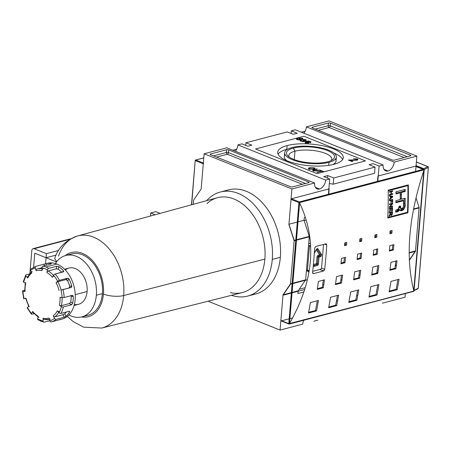 <?xml version="1.0" encoding="UTF-8"?>
<svg xmlns="http://www.w3.org/2000/svg" width="451" height="451" viewBox="0 0 451 451"><rect width="100%" height="100%" fill="white"/><g stroke="black" fill="none" stroke-linecap="round" stroke-linejoin="round"><path stroke-width="0.68" d="M294.261 159.603L294.971 151.186A21.563 7.109 -175.2 0 0 289.13 156.987A21.563 7.109 -175.2 0 1 288.815 155.527A21.563 7.109 -175.2 0 1 294.971 151.186A21.563 7.109 -175.2 0 1 318.716 151.395A21.563 7.109 -175.2 0 1 331.789 159.135A21.563 7.109 -175.2 0 1 331.231 160.522A21.563 7.109 4.8 0 0 320.672 151.857A21.563 7.109 4.8 0 0 294.971 151.186L293.364 148.069A24.106 7.949 -175.2 0 1 323.683 149.258A24.106 7.949 -175.2 0 1 332.776 159.598A24.106 7.949 -175.2 0 1 327.64 161.813A24.106 7.949 -175.2 0 1 287.761 155.82A24.106 7.949 -175.2 0 1 293.364 148.069A24.106 7.949 -175.2 0 1 327.341 150.51A24.106 7.949 -175.2 0 1 327.64 161.813A24.106 7.949 -175.2 0 1 293.657 159.366A24.106 7.949 -175.2 0 1 293.364 148.069M328.965 162.343A25.961 8.563 -175.2 0 1 292.361 159.71A25.961 8.563 -175.2 0 1 292.039 147.539A25.961 8.563 -175.2 0 1 328.644 150.172A25.961 8.563 -175.2 0 1 328.965 162.343A25.961 8.563 4.8 0 0 336.373 157.111A25.961 8.563 4.8 0 0 320.633 147.793A25.961 8.563 4.8 0 0 292.039 147.539A25.961 8.563 4.8 0 0 284.632 152.771A25.961 8.563 4.8 0 0 300.372 162.089A25.961 8.563 4.8 0 0 328.965 162.343L328.711 165.348M336.373 157.111L336.057 160.911A25.961 8.563 -175.2 0 1 332.883 164.564A25.961 8.563 4.8 0 0 335.567 158.961M285.122 154.721A25.961 8.563 4.8 0 0 286.83 160.697A25.961 8.563 -175.2 0 1 284.31 156.565L284.632 152.771M278.081 154.129A32.889 10.847 -175.2 0 1 286.802 149.366A32.889 10.847 -175.2 0 1 287.806 149.118A32.889 10.847 4.8 0 0 286.802 149.366A32.889 10.847 4.8 0 0 278.081 154.129M333.853 152.985A32.889 10.847 -175.2 0 1 342.602 159.547A32.889 10.847 4.8 0 0 333.853 152.985M287.118 145.566A32.889 10.847 4.8 0 1 333.481 148.898A32.889 10.847 4.8 0 1 333.887 164.316A32.889 10.847 -175.2 0 1 297.671 163.995A32.889 10.847 -175.2 0 1 277.731 152.19A32.889 10.847 -175.2 0 1 287.118 145.566A32.889 10.847 -175.2 0 1 323.333 145.887A32.889 10.847 -175.2 0 1 343.273 157.692A32.889 10.847 -175.2 0 1 333.887 164.316A32.889 10.847 -175.2 0 1 287.524 160.984A32.889 10.847 -175.2 0 1 287.118 145.566L286.802 149.366M313.947 170.653L313.919 171.03L313.947 170.653L320.024 170.128L317.121 170.89L313.349 170.844L312.639 170.281L316.867 168.866L317.391 169.074L314.527 169.83C313.507 170.01 313.315 170.286 313.947 170.653C313.315 170.286 313.507 170.01 314.527 169.83L317.391 169.074L316.867 168.866L313.969 169.627C312.537 169.909 312.334 170.315 313.349 170.844L317.121 170.89L320.024 170.128L319.494 169.92L316.63 170.67L313.947 170.653L313.513 170.298L313.445 171.115M352.564 160.297L350.168 160.206L352.885 161.295L351.983 161.537L348.302 160.06L356.251 159.863L356.403 159.164L353.454 158.763L357.231 158.955L357.931 159.553L356.995 160.156L352.564 160.297L356.995 160.156C358.133 159.846 358.212 159.445 357.231 158.955L353.454 158.763L356.403 159.164L356.251 159.863L348.302 160.06L351.983 161.537L352.885 161.295L350.168 160.206L352.564 160.297M356.724 160.319L356.792 159.507L356.403 159.164M309.048 140.977L302.418 141.665L309.048 140.977M301.843 139.139L302.491 139.291C303.258 138.976 303.19 138.62 302.288 138.226L302.221 139.038L302.621 139.229L302.209 139.038L302.288 138.226L297.615 138.085L297.581 138.474L297.615 138.085C296.104 138.463 295.952 138.97 297.164 139.601L299.656 140.081L301.516 139.59L299.808 138.902L299.78 139.274L299.808 138.902L299.227 139.055L300.411 139.528L300.383 139.889L300.411 139.528L299.43 140.058L297.699 139.432L297.671 139.771L297.699 139.432C296.803 138.942 296.961 138.564 298.167 138.288L301.696 138.372L301.843 139.139L301.696 138.372L299.334 138.085L297.079 138.897L297.699 139.432L299.458 139.782L300.411 139.528L299.227 139.055L299.808 138.902L301.516 139.59L299.656 140.081L297.164 139.601L296.313 138.863L297.615 138.085L302.288 138.226L303.038 138.84L302.491 139.291L301.843 139.139L302.232 138.818L302.159 139.63M301.471 140.34L301.336 140.887L301.471 140.34L300.885 140.148L300.738 141.033L303.67 141.163L304.16 140.532L303.67 141.163L300.738 141.033L300.253 140.599L300.885 140.148L301.471 140.34L301.336 140.887L303.151 140.949L303.32 140.396L302.909 140.278L305.169 140.289L305.265 139.849L303.337 139.545L305.829 139.686L306.297 140.109L304.16 140.532L304.329 140.774M305.169 140.289L305.265 139.849L305.169 140.289L302.909 140.278L303.32 140.396L303.151 140.949L303.32 140.396M307.779 141.98L305.744 142.014L305.417 142.905L305.744 142.014C304.848 142.251 304.769 142.561 305.507 142.944L308.354 143.074L308.912 142.431L308.873 142.866L308.912 142.431L310.508 142.42L310.604 141.603L310.53 142.415L310.604 141.603L308.157 141.467L308.292 142.234L308.157 141.467L307.762 142.195L308.157 141.467L310.604 141.603L311.1 142.026L310.508 142.42L308.912 142.431L308.354 143.074L305.507 142.944L304.989 142.493L305.744 142.014L307.667 141.772M313.614 169.238L309.098 169.142L308.388 168.488L309.679 167.699L314.274 167.783L314.978 168.437L313.614 169.238C315.108 168.883 315.328 168.398 314.274 167.783L309.679 167.699C308.247 168.06 308.05 168.539 309.098 169.142L313.614 169.238M321.873 171.256L317.414 172.429L316.89 172.22L321.349 171.047L320.03 170.517L320.616 170.365L323.767 171.634L323.187 171.786L321.873 171.256L323.767 171.634L320.616 170.365L320.03 170.517L321.349 171.047L316.89 172.22L317.414 172.429L321.873 171.256M373.14 163.662L379.088 166.047L377.808 181.296L379.088 166.047L373.14 163.662L369.11 164.722L375.057 167.107L333.74 177.97L333.216 184.183L333.74 177.97L327.787 175.586L333.74 177.97L375.057 167.107L374.533 173.314L333.216 184.183L329.326 183.54L333.216 184.183L374.533 173.314L375.057 167.107L369.11 164.722L373.14 163.662M323.756 176.645L327.787 175.586L327.573 178.173L327.787 175.586L323.756 176.645L329.704 179.03L325.673 180.09L237.886 144.895L241.916 143.835L237.886 144.895A7.932 5.102 111.8 0 1 235.343 151.237A7.932 5.102 111.8 0 0 237.886 144.895L325.673 180.09A7.932 5.102 -68.2 0 1 319.505 189.008A7.932 5.102 -68.2 0 1 317.183 188.913A7.932 5.102 -68.2 0 1 314.589 183.005L291.915 188.969L288.95 224.248L291.915 188.969L204.123 153.774L201.163 189.054L193.665 200.075L201.163 189.054L193.665 200.075L193.304 204.309L193.665 200.075L193.304 204.309L193.665 200.075L201.163 189.054L204.123 153.774L291.915 188.969L314.589 183.005L226.797 147.81L204.123 153.774L226.797 147.81L314.589 183.005A7.932 5.102 -68.2 0 0 319.505 189.008A7.932 5.102 111.8 0 0 325.673 180.09L329.704 179.03L328.424 194.28L329.704 179.03L323.756 176.645M247.864 146.22L241.916 143.835L247.864 146.22L251.895 145.16L245.947 142.775L245.727 145.363L245.947 142.775L287.264 131.912L245.947 142.775L251.895 145.16L247.864 146.22M293.218 134.297L287.264 131.912L293.218 134.297L297.248 133.237L293.218 134.297M297.248 133.237L291.295 130.852L291.081 133.44L291.295 130.852L295.332 129.792L291.295 130.852L297.248 133.237M295.332 129.792L383.119 164.987L379.088 166.047L383.119 164.987L295.332 129.792M388.035 170.991A7.932 5.102 -68.2 0 1 385.712 170.89A7.932 5.102 -68.2 0 1 383.119 164.987A7.932 5.102 -68.2 0 0 388.035 170.991A7.932 5.102 111.8 0 0 394.208 162.072A7.932 5.102 -68.2 0 1 388.035 170.991L383.959 169.356M305.231 287.67L299.216 289.254L305.231 287.67M390.814 217.247L390.865 216.621L390.814 217.247M317.854 320.148L313.823 321.208L317.854 320.148M416.882 156.108L416.031 166.222L416.882 156.108L394.208 162.072L306.415 126.878L329.089 120.913L306.415 126.878A7.932 5.102 111.8 0 1 303.873 133.214A7.932 5.102 111.8 0 0 306.415 126.878L394.208 162.072L416.882 156.108L329.089 120.913L416.882 156.108M416.025 166.284L416.002 166.566A0.575 0.372 111.8 0 0 415.647 166.131L377.955 176.042L377.504 181.375L377.955 176.042L415.647 166.131A0.575 0.372 -68.2 0 1 416.002 166.566L423.061 169.396L416.002 166.566L415.602 171.357L416.025 166.284M408.375 192.848L407.924 192.966L408.375 192.848M401.446 194.669L400.409 194.939L401.446 194.669M395.95 193.462L399.028 192.65L395.95 193.462M400.567 200.819L400.77 201.45L400.567 200.819M403.081 208.587L403.465 209.76L403.081 208.587M419.137 207.505L413.623 208.954L419.137 207.505L416.025 197.899L419.137 207.505L415.489 250.925L409.198 252.583L415.489 250.925L419.137 207.505M408.02 210.431L407.563 210.549L408.02 210.431M403.825 213.825L403.876 213.199L403.825 213.825M396.277 260.926L395.803 261.619L396.277 260.926M396.435 264.985L395.307 265.284L396.435 264.985M409.378 259.911L415.489 250.925L409.378 259.911M376.777 272.81L377.904 272.511L376.777 272.81M405.342 293.545L405.032 297.226L382.358 303.19L405.032 297.226L405.342 293.545M302.739 324.122L280.065 330.087L208.063 301.223L280.065 330.087L283.025 294.807L290.523 283.786L294.17 240.366L288.95 224.248L294.17 240.366L295.794 239.938L294.17 240.366L290.523 283.786L292.152 283.358L290.523 283.786L283.025 294.807L280.065 330.087L302.739 324.122A7.932 5.102 111.8 0 1 303.771 320.255A7.932 5.102 111.8 0 0 302.739 324.122M210.521 153.994L226.644 149.755L210.521 153.994A1.443 0.474 4.8 0 0 210.11 154.287A1.443 0.474 4.8 0 0 210.538 154.67L290.534 186.742L210.538 154.67A1.443 0.474 4.8 0 1 210.521 153.994L210.47 154.642L210.521 153.994M290.534 186.742A1.443 0.474 4.8 0 0 292.569 186.889L308.693 182.649L292.569 186.889A1.443 0.474 4.8 0 1 290.534 186.742M308.693 182.649A1.443 0.474 4.8 0 0 309.104 182.356A1.443 0.474 4.8 0 0 308.676 181.973L228.68 149.901L308.676 181.973L308.619 182.666L308.676 181.973A1.443 0.474 4.8 0 1 308.693 182.649M228.68 149.901A1.443 0.474 4.8 0 0 226.644 149.755L226.419 152.472L213.515 155.866L226.419 152.472A1.443 0.474 -175.2 0 1 228.454 152.618L228.68 149.901A1.443 0.474 4.8 0 0 226.644 149.755L226.419 152.472A1.443 0.998 -104.7 0 0 227.332 154.236L302.356 184.312L227.332 154.236A1.443 0.925 111.8 0 0 228.454 152.618A1.443 0.474 4.8 0 0 226.419 152.472A1.443 0.998 75.3 0 0 227.332 154.236L216.536 157.078L227.332 154.236A1.443 0.925 -68.2 0 0 228.454 152.618L228.68 149.901M410.483 155.883L394.354 160.122L410.483 155.883A1.443 0.474 4.8 0 0 410.895 155.595A1.443 0.474 4.8 0 0 410.466 155.206L330.47 123.14L410.466 155.206L410.404 155.905L410.466 155.206A1.443 0.474 4.8 0 1 410.483 155.883M330.47 123.14A1.443 0.474 4.8 0 0 328.435 122.993L312.312 127.233L328.435 122.993L328.204 125.705L315.3 129.099L328.204 125.705A1.443 0.474 -175.2 0 1 330.239 125.852L330.47 123.14A1.443 0.474 4.8 0 0 328.435 122.993L328.204 125.705A1.443 0.474 4.8 0 1 330.239 125.852A1.443 0.925 -68.2 0 1 329.117 127.475L318.327 130.311L329.117 127.475A1.443 0.998 75.3 0 1 328.204 125.705A1.443 0.998 75.3 0 0 329.117 127.475A1.443 0.925 111.8 0 0 330.239 125.852L330.47 123.14M312.312 127.233A1.443 0.474 4.8 0 0 311.9 127.526A1.443 0.474 4.8 0 0 312.329 127.909L392.325 159.981L312.329 127.909A1.443 0.474 4.8 0 1 312.312 127.233L312.255 127.875L312.312 127.233M392.325 159.981A1.443 0.474 4.8 0 0 394.354 160.122A1.443 0.474 4.8 0 1 392.325 159.981M305.338 217.286L304.295 217.557L304.07 220.274L304.295 217.557L305.338 217.286M304.07 220.274L298.015 221.864L304.07 220.274L309.285 236.392L296.51 239.752L309.285 236.392L304.07 220.274M297.299 222.05L288.95 224.248L297.299 222.05M305.643 279.812L309.285 236.392L305.643 279.812L292.868 283.172L305.643 279.812M305.304 280.308L298.145 290.833L292.09 292.423L298.145 290.833L305.304 280.308M291.374 292.609L283.025 294.807L291.374 292.609M297.914 293.545L298.145 290.833L297.914 293.545L303.861 291.983L297.914 293.545M320.509 288.539L320.571 287.839L320.509 288.539M320.469 269.315L312.735 271.344L320.469 269.315A1.443 0.925 111.8 0 0 321.591 267.691L323.542 244.436L321.591 267.691A1.443 0.925 111.8 0 1 320.469 269.315M310.04 264.416L310.564 258.181L310.04 264.416M296.566 139.28L297.068 139.043L296.566 139.28M301.336 140.887L301.307 141.202L301.336 140.887L303.151 140.949L303.123 141.264L303.151 140.949M303.517 140.498L303.546 140.143L303.517 140.498M303.585 140.56L303.613 140.176L303.585 140.56M303.585 141.005L303.889 141.095L303.585 141.005M304.16 140.532L305.727 140.486L305.829 139.686L303.337 139.545L305.265 139.849M305.761 140.481L305.829 139.686L305.761 140.481M308.546 142.95L308.614 142.133L309.967 142.212L310.029 141.761L308.681 141.676L308.614 142.488M309.967 142.212L310.029 141.761L309.944 142.505L309.967 142.212L308.614 142.133L308.681 141.676L308.614 142.133M308.016 142.279L306.28 142.223L306.094 142.798L307.841 142.86L308.016 142.279L307.841 142.86L308.016 142.279L306.28 142.223L306.066 143.114L306.28 142.223M307.813 143.176L307.841 142.86L307.813 143.176M350.117 160.787L350.168 160.206L350.117 160.787M348.956 160.319L348.989 159.925L348.956 160.319M349.801 160.657L350.134 160.646L349.801 160.657M352.22 160.274L352.248 159.902L352.22 160.274M356.217 160.302L356.251 159.863L356.217 160.302M356.78 159.637L357.164 159.772L357.231 158.955L357.164 159.772L357.553 159.958L356.78 159.637M308.642 168.9L309.155 168.657L308.642 168.9M309.645 168.093L309.679 167.699L309.645 168.093M314.184 168.589L314.274 167.783L314.2 168.595L314.657 168.832L314.184 168.589M313.693 167.935L310.198 167.913L309.166 168.522L309.679 168.984L313.095 169.029L314.195 168.398L313.693 167.935C314.454 168.403 314.257 168.764 313.095 169.029L313.067 169.362L313.095 169.029L309.679 168.984L309.651 169.317L309.679 168.984C308.907 168.527 309.082 168.172 310.198 167.913L313.693 167.935M316.602 171.019L316.63 170.67L316.602 171.019M319.466 170.275L319.494 169.92L319.466 170.275M313.05 170.709L313.496 170.557L313.05 170.709M316.833 169.221L316.867 168.866L316.833 169.221M321.315 171.403L321.349 171.047L321.315 171.403M320.582 170.743L320.616 170.365L320.582 170.743M191.562 204.782L195.244 160.156L203.773 157.935L195.244 160.156L195.869 160.015L203.345 163.014L195.869 160.015M203.283 163.814L201.163 189.054L203.283 163.814A0.575 0.372 -68.2 0 1 203.728 163.166A0.575 0.372 111.8 0 0 203.283 163.814L195.384 160.646L203.283 163.814M195.244 160.156L191.681 204.754L195.244 160.156M413.499 290.805L414.091 290.337L413.499 290.805M416.081 165.607L423.76 168.685L424.233 169.576L423.76 168.685L427.79 166.622A0.722 0.603 62.9 0 1 428.36 167.462L424.233 169.576L414.091 290.337L418.218 288.228A0.722 0.603 62.9 0 1 417.919 288.708L418.308 288.121L428.36 167.462A0.722 0.603 -117.1 0 0 427.79 166.622L423.76 168.685L416.081 165.607M59.667 319.725L61.979 319.116A28.847 19.945 -104.7 0 0 75.114 292.84A28.847 19.945 -104.7 0 0 56.922 264.077A28.847 19.945 -104.7 0 0 47.304 263.316L45.979 263.688A28.847 19.945 75.3 0 1 50.997 263.547A28.847 19.945 -104.7 0 0 45.979 263.688L46.397 265.211L45.979 263.688L45.309 263.846M33.977 313.693L31.914 314.234A1.443 0.598 -40.4 0 1 31.491 313.496A1.443 0.598 139.6 0 0 31.401 314.161A1.443 0.598 139.6 0 0 31.914 314.234L33.977 313.693M24.579 290.32L22.962 290.748L24.579 290.32M29.518 273.949L26.119 274.845L29.518 273.949M44.001 264.19L44.423 265.729L44.001 264.19L35.939 266.31L44.999 263.925M50.997 263.547L51.42 263.711L51.217 263.931L50.997 263.547L51.019 263.993L50.997 263.547L51.019 263.993L42.958 266.113A28.847 19.945 75.3 0 1 45.839 266.992L56.922 264.077A28.847 19.945 -104.7 0 0 46.306 263.621M52.446 277.309A24.523 16.952 -104.7 0 0 46.893 272.528A1.443 0.851 -59.2 0 1 48.156 270.978L56.217 268.858L56.73 266.282L58.731 266.648L58.218 269.224A25.961 17.95 -104.7 0 1 61.849 272.28A25.961 17.95 -104.7 0 0 58.218 269.224L56.217 268.858L56.73 266.282L48.669 268.401L56.73 266.282L58.731 266.648A28.847 19.945 75.3 0 1 63.405 270.673A28.847 19.945 -104.7 0 0 58.731 266.648L58.218 269.224L56.217 268.858L48.156 270.978A25.961 17.95 75.3 0 1 53.522 275.454A25.961 17.95 75.3 0 0 48.156 270.978A1.443 0.851 -59.2 0 0 46.893 272.528L47.406 269.952A1.443 0.851 -59.2 0 1 48.669 268.401A28.847 19.945 75.3 0 0 45.839 266.992A28.847 19.945 75.3 0 1 48.669 268.401A1.443 0.851 -59.2 0 0 47.406 269.952L46.893 272.528A24.523 16.952 75.3 0 1 52.446 277.309L53.607 275.302A1.443 0.598 -40.4 0 1 55.197 274.033A28.847 19.945 75.3 0 1 59.447 280.325L67.509 278.205L59.447 280.325A1.443 0.338 -28 0 0 57.643 281.277L56.054 282.659L57.643 281.277A1.443 0.338 -28 0 1 59.447 280.325A28.847 19.945 75.3 0 0 55.197 274.033A1.443 0.598 139.6 0 0 53.607 275.302A27.404 18.948 75.3 0 1 57.643 281.277A27.404 18.948 -104.7 0 0 53.607 275.302L52.446 277.309A1.443 0.598 -40.4 0 1 54.035 276.04M63.258 271.914L63.726 271.333L63.405 270.673L62.582 272.088L63.405 270.673L63.258 271.914L55.197 274.033L63.659 271.632M67.509 278.205L69.155 279.192A28.847 19.945 75.3 0 1 71.692 285.849A28.847 19.945 -104.7 0 0 69.155 279.192L67.565 280.578L65.919 279.586L57.858 281.706A25.961 17.95 75.3 0 1 61.048 290.078L62.993 289.627A28.847 19.945 75.3 0 1 64.155 297.519L72.216 295.399L64.155 297.519A1.443 0.31 -2.7 0 1 62.114 297.615L60.056 297.277L62.114 297.615A1.443 0.31 -2.7 0 0 64.155 297.519A28.847 19.945 75.3 0 0 62.993 289.627L61.015 290.117A27.404 18.948 75.3 0 1 62.114 297.615A27.404 18.948 -104.7 0 0 61.015 290.117L69.11 287.958L61.048 290.078A25.961 17.95 75.3 0 0 57.858 281.706A1.443 0.338 -28 0 0 56.054 282.659A24.523 16.952 75.3 0 1 59.07 290.568A24.523 16.952 -104.7 0 0 56.054 282.659A1.443 0.338 -28 0 1 57.858 281.706L65.919 279.586L67.509 278.205L68.281 278.306L69.155 279.192L67.565 280.578L66.951 279.845L65.919 279.586L67.509 278.205M71.692 285.849L71.055 287.507L62.993 289.627L71.055 287.507L69.11 287.958L69.742 286.3A25.961 17.95 -104.7 0 0 67.565 280.578A25.961 17.95 -104.7 0 1 69.742 286.3L71.692 285.849L71.709 286.774L71.269 287.411L69.11 287.958L69.663 287.484L69.742 286.3L71.692 285.849M72.216 295.399L72.859 295.54L73.265 296.538A28.847 19.945 75.3 0 1 72.696 303.275A28.847 19.945 -104.7 0 0 73.265 296.538L72.515 295.382M70.965 295.382L71.202 296.194L73.265 296.538L71.202 296.194A25.961 17.95 -104.7 0 1 70.711 301.995L72.696 303.275L71.653 304.735L69.443 303.54L70.711 301.995L72.696 303.275L71.421 304.825L63.36 306.945A28.847 19.945 75.3 0 1 60.992 313.417L69.054 311.297L60.992 313.417A1.443 0.834 28 0 1 59.115 312.718L57.373 310.79L59.115 312.718A1.443 0.834 28 0 0 60.992 313.417A28.847 19.945 75.3 0 0 63.36 306.945A1.443 0.631 -167.1 0 1 61.364 306.567A1.443 0.631 12.9 0 0 63.36 306.945L71.421 304.825L69.443 303.54L61.381 305.66A1.443 0.631 -167.1 0 1 59.385 305.288L61.364 306.567A27.404 18.948 75.3 0 1 59.115 312.718A27.404 18.948 -104.7 0 0 61.364 306.567L59.385 305.288A1.443 0.631 12.9 0 0 61.381 305.66L69.443 303.54L70.711 301.995A25.961 17.95 -104.7 0 0 71.202 296.194L71.117 295.687M69.054 311.297L69.572 311.37L69.488 312.047A28.847 19.945 75.3 0 1 66.038 316.303A28.847 19.945 -104.7 0 0 69.488 312.047L68.856 311.353L69.488 312.047L69.054 311.297L69.561 311.359M66.038 316.303L64.228 317.245L56.166 319.364A28.847 19.945 75.3 0 1 51.177 321.952L59.239 319.832L51.177 321.952A1.443 1.043 74.1 0 1 49.785 320.83L49.024 318.045L49.785 320.83A1.443 1.043 74.1 0 0 51.177 321.952A28.847 19.945 75.3 0 0 56.166 319.364A1.443 0.998 -128.4 0 1 54.526 318.367A1.443 0.998 51.6 0 0 56.166 319.364L64.228 317.245L62.965 314.725L54.904 316.844A1.443 0.998 -128.4 0 1 53.269 315.847L54.526 318.367A27.404 18.948 75.3 0 1 49.785 320.83A27.404 18.948 -104.7 0 0 54.526 318.367L53.269 315.847A1.443 0.998 51.6 0 0 54.904 316.844L62.965 314.725L64.775 313.778A25.961 17.95 -104.7 0 0 66.438 311.985A25.961 17.95 -104.7 0 1 64.775 313.778L66.038 316.303L65.322 316.794L64.228 317.245L62.965 314.725L64.775 313.778L66.038 316.303M49.745 320.678L44.153 322.149A1.443 0.987 -78.1 0 1 43.116 321.016A1.443 0.987 101.9 0 0 43.826 322.161A1.443 0.987 101.9 0 0 44.153 322.149L49.745 320.678M24.123 298.635L26.028 298.229A24.523 16.952 -104.7 0 0 29.044 306.133L27.455 307.514L29.044 306.133A24.523 16.952 75.3 0 1 26.028 298.229L23.694 298.759L22.55 290.985A1.443 0.31 177.3 0 1 22.962 290.748A1.443 0.31 177.3 0 0 22.984 291.183A1.443 0.31 177.3 0 1 22.55 290.985M25.019 291.087A1.443 0.31 177.3 0 0 25.042 291.521A24.523 16.952 75.3 0 1 25.713 283.51A24.523 16.952 -104.7 0 0 25.042 291.521L22.984 291.183L25.042 291.521A1.443 0.31 177.3 0 1 24.608 291.323L25.318 282.918M23.751 281.323A1.443 0.631 12.9 0 0 23.734 282.225L25.713 283.51L23.734 282.225A1.443 0.631 -167.1 0 1 23.339 281.638L25.718 275.133A1.443 0.834 -152 0 1 26.119 274.845A1.443 0.834 -152 0 0 25.983 276.074A1.443 0.834 -152 0 1 25.718 275.133M27.866 276.773A1.443 0.834 -152 0 0 27.725 278.002A24.523 16.952 75.3 0 1 31.829 272.951A24.523 16.952 -104.7 0 0 27.725 278.002L25.983 276.074L27.725 278.002A1.443 0.834 -152 0 1 27.46 277.061L31.373 272.026M30.95 268.897A1.443 0.998 51.6 0 0 30.572 270.425L31.829 272.951L30.572 270.425A1.443 0.998 -128.4 0 1 30.685 269.027L35.922 266.315A1.443 1.043 -105.9 0 1 35.939 266.31A1.443 1.043 -105.9 0 0 35.313 267.967A1.443 1.043 -105.9 0 1 35.922 266.315M41.982 267.702L36.954 269.022A25.961 17.95 75.3 0 0 36.7 269.095A1.443 1.043 -105.9 0 0 36.074 270.747A24.523 16.952 75.3 0 1 42.039 270.583A24.523 16.952 -104.7 0 0 36.074 270.747L35.313 267.967L36.074 270.747A1.443 1.043 -105.9 0 1 36.683 269.095A1.443 1.043 -105.9 0 1 36.7 269.095A25.961 17.95 75.3 0 1 41.999 268.74A25.961 17.95 75.3 0 0 36.954 269.022L36.683 269.095M42.039 270.583L41.982 267.781A1.443 0.987 -78.1 0 1 42.958 266.113A1.443 0.987 101.9 0 0 41.982 267.781A27.404 18.948 75.3 0 1 47.406 269.952A27.404 18.948 -104.7 0 0 41.982 267.781L42.039 270.583A1.443 0.987 -78.1 0 1 43.02 268.914M40.381 320.176A27.404 18.948 75.3 0 1 37.692 318.84L38.205 316.269L37.692 318.84A27.404 18.948 -104.7 0 0 40.381 320.176A27.404 18.948 -104.7 0 0 43.116 321.016L43.059 318.214A24.523 16.952 -104.7 0 0 49.024 318.045A24.523 16.952 75.3 0 1 43.059 318.214A1.443 0.987 101.9 0 0 44.097 319.347A25.961 17.95 75.3 0 0 49.401 319.415L43.764 319.359A1.443 0.987 -78.1 0 1 43.059 318.214L43.116 321.016A27.404 18.948 75.3 0 1 40.381 320.176A1.443 0.925 111.8 0 0 41.278 321.27M38.476 317.239L32.562 312.154A1.443 0.598 -40.4 0 1 32.652 311.483L31.491 313.496A27.404 18.948 75.3 0 1 27.455 307.514A1.443 0.338 152 0 0 27.19 307.926L31.401 314.161M38.448 319.86A1.443 0.851 120.8 0 1 37.692 318.84A1.443 0.851 120.8 0 0 37.963 319.815L43.826 322.161M160.105 213.391L155.775 211.654L150.741 212.979L155.775 211.654L160.105 213.391M150.741 212.979L155.144 214.749L150.741 212.979L150.482 216.023L150.741 212.979M33.594 267.201L34.766 253.203L46.053 257.724L46.391 253.654L34.084 248.721A2.886 1.996 -104.7 0 0 33.126 248.642A2.886 1.996 -104.7 0 0 31.807 250.609L29.884 273.52L31.807 250.609A2.886 1.996 75.3 0 1 34.084 248.721L69.719 239.351L34.084 248.721L46.391 253.654L58.607 250.44L46.391 253.654L46.053 257.724L56.093 255.08L46.053 257.724L56.093 255.08L46.053 257.724L56.093 255.08L46.053 257.724L34.766 253.203L46.053 257.724L45.54 263.784L46.053 257.724L45.54 263.784L46.053 257.724L56.533 261.924L34.766 253.203L33.594 267.201M81.862 316.873A31.733 21.941 -104.7 0 0 96.356 295.23A31.733 21.941 75.3 0 1 68.93 314.922A31.733 21.941 -104.7 0 0 81.862 316.873L87.906 315.283A31.733 21.941 -104.7 0 0 102.4 293.635A31.733 21.941 -104.7 0 0 71.771 253.902L65.722 255.491A31.733 21.941 -104.7 0 0 55.422 263.553A31.733 21.941 75.3 0 1 81.986 259.641A31.733 21.941 75.3 0 1 96.356 295.23A31.733 21.941 -104.7 0 0 65.722 255.491M58.512 256.078A47.597 32.912 75.3 0 1 98.487 239.633A47.597 32.912 75.3 0 1 123.687 295.529A47.597 32.912 -104.7 0 1 101.729 328.052L242.243 292.598A49.041 33.91 -104.7 0 0 264.872 259.088A49.041 33.91 -104.7 0 0 217.303 197.741L77.521 235.986C65.637 240.366 58.032 247.864 54.701 258.474L56.702 261.71M272.286 259.387A53.799 37.202 75.3 0 1 231.515 295.304A53.799 37.202 -104.7 0 0 247.712 296.082A53.799 37.202 -104.7 0 0 272.286 259.387A53.799 37.202 -104.7 0 0 220.347 192.019A53.799 37.202 -104.7 0 0 206.631 200.661A53.799 37.202 75.3 0 1 250.587 201.259A53.799 37.202 75.3 0 1 272.286 259.387L280.347 257.267A53.799 37.202 -104.7 0 0 228.415 189.899L220.347 192.019M247.712 296.082L255.773 293.962A53.799 37.202 -104.7 0 0 280.347 257.267A53.799 37.202 -104.7 0 0 263.92 204.574A53.799 37.202 -104.7 0 0 224.468 191.286M64.532 269.23L69.02 268.046A18.75 12.966 75.3 0 1 87.122 291.526A18.75 12.966 75.3 0 1 78.559 304.318L74.071 305.496M407.907 185.615A432.718 299.188 75.3 0 1 407.501 212.246L388.249 217.309L407.501 212.246A432.718 299.188 -104.7 0 0 407.907 185.615L388.655 190.677L407.907 185.615L406.954 185.231L407.907 185.615M392.579 207.556L389.292 208.418L392.579 207.556A432.718 299.188 75.3 0 1 392.494 210.786A432.718 299.188 -104.7 0 0 392.579 207.556M392.111 210.888L392.494 210.786L392.111 210.888A432.718 299.188 -104.7 0 0 392.178 208.244A432.718 299.188 75.3 0 1 392.111 210.888M391.158 208.514L392.178 208.244L391.158 208.514A432.718 299.188 75.3 0 1 391.09 210.978A432.718 299.188 -104.7 0 0 391.158 208.514L390.278 208.159L391.158 208.514M390.707 211.079L391.09 210.978L390.707 211.079A432.718 299.188 -104.7 0 0 390.775 208.61A432.718 299.188 75.3 0 1 390.707 211.079M389.664 208.903L390.775 208.61L389.664 208.903A432.718 299.188 75.3 0 1 389.591 211.604A432.718 299.188 -104.7 0 0 389.664 208.903L389.286 208.751L389.664 208.903M389.207 211.705L389.591 211.604L389.207 211.705M390.916 200.419A432.718 299.188 75.3 0 1 390.887 202.488L391.271 202.386A432.718 299.188 -104.7 0 0 391.299 200.317L392.319 200.047A432.718 299.188 75.3 0 1 392.291 202.409L392.674 202.313A432.718 299.188 -104.7 0 0 392.708 199.359L389.427 200.221L392.708 199.359A432.718 299.188 75.3 0 1 392.674 202.313L392.291 202.409A432.718 299.188 -104.7 0 0 392.319 200.047L391.299 200.317A432.718 299.188 75.3 0 1 391.271 202.386L390.887 202.488A432.718 299.188 -104.7 0 0 390.916 200.419L389.422 200.813L390.916 200.419L390.025 200.064L390.916 200.419M390.972 191.81A432.718 299.188 75.3 0 1 390.983 194.127L389.45 194.528L390.983 194.127A432.718 299.188 -104.7 0 0 390.972 191.81L389.438 192.211L390.972 191.81L390.076 191.45L390.972 191.81M389.433 191.619A432.718 299.188 75.3 0 1 389.438 192.211A432.718 299.188 -104.7 0 0 389.433 191.619L392.72 190.756L389.433 191.619M392.725 191.348A432.718 299.188 -104.7 0 0 392.72 190.756A432.718 299.188 75.3 0 1 392.725 191.348L391.361 191.709L392.725 191.348L391.823 190.987L392.725 191.348M391.367 194.026A432.718 299.188 -104.7 0 0 391.361 191.709A432.718 299.188 75.3 0 1 391.367 194.026L392.731 193.665L391.367 194.026M392.731 194.263A432.718 299.188 -104.7 0 0 392.731 193.665A432.718 299.188 75.3 0 1 392.731 194.263L389.45 195.125L392.731 194.263L391.834 193.902L392.731 194.263M401.238 208.638L403.233 207.691L403.572 205.171A432.718 299.188 -104.7 0 0 403.662 200.689L402.636 200.278A431.274 298.19 75.3 0 1 402.625 200.966A431.274 298.19 75.3 0 0 402.636 200.278L395.882 202.054L402.636 200.278L403.662 200.689L395.871 202.736A432.718 299.188 -104.7 0 0 395.905 200.672L400.206 199.539A432.718 299.188 -104.7 0 0 400.251 192.78L399.22 192.368A431.274 298.19 75.3 0 1 399.22 193.051A431.274 298.19 75.3 0 0 399.22 192.368L395.95 193.225L399.22 192.368L400.251 192.78L395.95 193.913A432.718 299.188 -104.7 0 0 395.944 191.833L405.229 189.386A432.718 299.188 75.3 0 1 405.235 191.472L401.452 192.464A432.718 299.188 75.3 0 1 401.407 199.224L400.375 198.812A431.274 298.19 -104.7 0 0 400.42 192.053A431.274 298.19 -104.7 0 1 400.375 198.812L401.413 198.536L400.375 198.812L401.407 199.224L405.19 198.231A432.718 299.188 75.3 0 1 405.088 203.796L404.045 209.106L400.24 210.561L399.671 209.63L397.427 211.722L395.64 212.195A432.718 299.188 -104.7 0 0 395.702 210.138L397.483 209.676L398.96 207.742L399.045 206.332L400.494 205.949L400.905 208.548L402.743 208.221L403.391 207.268L403.572 205.171A432.718 299.188 -104.7 0 0 403.662 200.689L395.871 202.736A432.718 299.188 -104.7 0 0 395.905 200.672L400.206 199.539A432.718 299.188 -104.7 0 0 400.251 192.78L395.95 193.913A432.718 299.188 -104.7 0 0 395.944 191.833L405.229 189.386A432.718 299.188 75.3 0 1 405.235 191.472L401.452 192.464A432.718 299.188 75.3 0 1 401.407 199.224L405.19 198.231A432.718 299.188 75.3 0 1 405.088 203.796C406.176 207.866 401.52 213.081 399.671 209.63L398.334 211.356L395.64 212.195A432.718 299.188 -104.7 0 0 395.702 210.138L398.43 209.23L399.045 206.332L400.494 205.949L400.702 208.351M392.725 196.382L389.45 195.599L392.725 196.382A432.718 299.188 75.3 0 1 392.725 197.059A432.718 299.188 -104.7 0 0 392.725 196.382M389.433 199.567L392.725 197.059L389.433 199.567M390.419 198.237L389.433 198.947L390.419 198.237A432.718 299.188 -104.7 0 0 390.425 196.416A432.718 299.188 75.3 0 1 390.419 198.237M389.444 196.219L390.425 196.416L389.444 196.219M391.93 203.92L389.326 206.846L391.93 203.92L389.371 204.591L391.93 203.92L391.045 203.564L391.93 203.92M392.663 203.136L389.382 203.999L392.663 203.136A432.718 299.188 75.3 0 1 392.652 203.762A432.718 299.188 -104.7 0 0 392.663 203.136M390.047 206.699L392.652 203.762L390.047 206.699L392.612 206.022L390.047 206.699M392.601 206.614A432.718 299.188 -104.7 0 0 392.612 206.022A432.718 299.188 75.3 0 1 392.601 206.614L389.314 207.477L392.601 206.614L391.716 206.259L392.601 206.614M390.594 213.408L389.072 215.713A432.718 299.188 75.3 0 1 389.05 216.39L390.577 214.422L391.44 215.415L392.404 213.616A432.718 299.188 -104.7 0 0 392.466 211.666L389.185 212.528A432.718 299.188 75.3 0 1 389.162 213.114L390.611 212.731A432.718 299.188 75.3 0 1 390.594 213.408A432.718 299.188 -104.7 0 0 390.611 212.731L389.162 213.114A432.718 299.188 -104.7 0 0 389.185 212.528L392.466 211.666A432.718 299.188 75.3 0 1 392.404 213.616L391.806 215.234L390.865 215.285L390.577 214.422L389.05 216.39A432.718 299.188 -104.7 0 0 389.072 215.713L390.594 213.408M391.04 215.403L391.44 215.415M288.916 224.666L291.036 199.427A0.575 0.372 -68.2 0 1 291.481 198.778A0.575 0.372 111.8 0 0 291.036 199.427L288.916 224.666L294.137 240.783L288.916 224.666M329.174 188.868L291.481 198.778L299.34 201.924L291.481 198.778L329.174 188.868L328.728 194.201L329.174 188.868M306.212 220.116L304.188 220.646L306.212 220.116M336.446 301.071L337.613 300.766L336.446 301.071M356.6 295.771L357.767 295.467L356.6 295.771M292.586 317.91L289.892 318.62L292.586 317.91M289.17 318.812L281.672 320.779L289.17 318.812M281.227 320.898A0.575 0.372 -68.2 0 1 280.872 320.464L282.991 295.225L290.489 284.203L294.137 240.783L290.489 284.203L282.991 295.225L280.872 320.464A0.575 0.372 111.8 0 0 281.227 320.898L289.085 324.049M396.378 265.408L395.251 265.707L396.378 265.408M378.237 270.177L377.109 270.476L378.237 270.177M360.095 274.952L358.968 275.245L360.095 274.952M341.954 279.721L340.826 280.015L341.954 279.721M323.812 284.491L322.685 284.784L323.812 284.491M304.662 289.525L292.056 292.84L304.662 289.525M291.335 293.026L282.991 295.225L291.335 293.026M413.877 291.261L424.047 169.858L299.526 202.6L289.474 323.53C313.902 280.776 317.284 240.546 299.611 202.843L289.474 323.53L289.108 324.066L288.77 323.626L298.934 202.589L291.036 199.427L298.934 202.589L299.334 202.313L299.611 202.843C317.284 240.546 313.902 280.776 289.474 323.53L413.877 291.261L413.246 291.402L413.877 291.261L413.849 290.833C405.235 256.76 408.612 216.531 423.979 170.145C408.612 216.531 405.235 256.76 413.849 290.833L424.098 169.508L423.5 169.277L299.34 201.924L299.334 202.313L299.34 201.924L423.5 169.277L424.098 169.508L415.647 166.131L423.5 169.277M387.775 218.047A432.718 299.188 -104.7 0 0 388.198 190.164L408.352 184.865A432.718 299.188 75.3 0 1 407.93 212.748L387.775 218.047A432.718 299.188 -104.7 0 0 388.198 190.164L408.352 184.865A432.718 299.188 75.3 0 1 407.93 212.748L387.775 218.047M344.716 242.909L346.734 242.379A432.718 299.188 75.3 0 1 346.548 245.107L344.53 245.637A432.718 299.188 -104.7 0 0 344.716 242.909L346.734 242.379A432.718 299.188 75.3 0 1 346.548 245.107L344.53 245.637A432.718 299.188 -104.7 0 0 344.716 242.909M390.07 230.985L392.082 230.455A432.718 299.188 75.3 0 1 391.896 233.184L389.884 233.714A432.718 299.188 -104.7 0 0 390.07 230.985L392.082 230.455A432.718 299.188 75.3 0 1 391.896 233.184L389.884 233.714A432.718 299.188 -104.7 0 0 390.07 230.985M374.95 234.96L376.968 234.43A432.718 299.188 75.3 0 1 376.782 237.158L374.764 237.688A432.718 299.188 -104.7 0 0 374.95 234.96L376.968 234.43A432.718 299.188 75.3 0 1 376.782 237.158L374.764 237.688A432.718 299.188 -104.7 0 0 374.95 234.96M341.503 258.389L345.534 257.329A432.718 299.188 75.3 0 1 344.998 262.724L340.967 263.784A432.718 299.188 -104.7 0 0 341.503 258.389L345.534 257.329A432.718 299.188 75.3 0 1 344.998 262.724L340.967 263.784A432.718 299.188 -104.7 0 0 341.503 258.389M389.878 245.665L393.909 244.605A432.718 299.188 75.3 0 1 393.373 250.001L389.343 251.06A432.718 299.188 -104.7 0 0 389.878 245.665L393.909 244.605A432.718 299.188 75.3 0 1 393.373 250.001L389.343 251.06A432.718 299.188 -104.7 0 0 389.878 245.665M373.755 249.91L377.786 248.851A432.718 299.188 75.3 0 1 377.25 254.24L373.219 255.3A432.718 299.188 -104.7 0 0 373.755 249.91L377.786 248.851A432.718 299.188 75.3 0 1 377.25 254.24L373.219 255.3A432.718 299.188 -104.7 0 0 373.755 249.91M318.395 281.407L324.438 279.817A432.718 299.188 75.3 0 1 323.344 287.794L317.301 289.384A432.718 299.188 -104.7 0 0 318.395 281.407L324.438 279.817A432.718 299.188 75.3 0 1 323.344 287.794L317.301 289.384A432.718 299.188 -104.7 0 0 318.395 281.407M336.536 276.638L342.58 275.042A432.718 299.188 75.3 0 1 341.486 283.019L335.437 284.609A432.718 299.188 -104.7 0 0 336.536 276.638L342.58 275.042A432.718 299.188 75.3 0 1 341.486 283.019L335.437 284.609A432.718 299.188 -104.7 0 0 336.536 276.638M390.955 262.324L397.004 260.734A432.718 299.188 75.3 0 1 395.905 268.711L389.861 270.301A432.718 299.188 -104.7 0 0 390.955 262.324L397.004 260.734A432.718 299.188 75.3 0 1 395.905 268.711L389.861 270.301A432.718 299.188 -104.7 0 0 390.955 262.324M372.814 267.093L378.863 265.504A432.718 299.188 75.3 0 1 377.769 273.481L371.72 275.071A432.718 299.188 -104.7 0 0 372.814 267.093L378.863 265.504A432.718 299.188 75.3 0 1 377.769 273.481L371.72 275.071A432.718 299.188 -104.7 0 0 372.814 267.093M310.384 302.576L318.445 300.456A432.718 299.188 75.3 0 1 316.546 310.914L308.478 313.033A432.718 299.188 -104.7 0 0 310.384 302.576L318.445 300.456A432.718 299.188 75.3 0 1 316.546 310.914L308.478 313.033A432.718 299.188 -104.7 0 0 310.384 302.576M330.538 297.277L338.605 295.157A432.718 299.188 75.3 0 1 336.7 305.615L328.638 307.734A432.718 299.188 -104.7 0 0 330.538 297.277L338.605 295.157A432.718 299.188 75.3 0 1 336.7 305.615L328.638 307.734A432.718 299.188 -104.7 0 0 330.538 297.277M391.006 281.379L399.073 279.259A432.718 299.188 75.3 0 1 397.168 289.717L389.106 291.836A432.718 299.188 -104.7 0 0 391.006 281.379L399.073 279.259A432.718 299.188 75.3 0 1 397.168 289.717L389.106 291.836A432.718 299.188 -104.7 0 0 391.006 281.379M370.852 286.678L378.913 284.558A432.718 299.188 75.3 0 1 377.013 295.016L368.946 297.136A432.718 299.188 -104.7 0 0 370.852 286.678L378.913 284.558A432.718 299.188 75.3 0 1 377.013 295.016L368.946 297.136A432.718 299.188 -104.7 0 0 370.852 286.678M359.836 238.934L361.849 238.404A432.718 299.188 75.3 0 1 361.663 241.133L359.65 241.663A432.718 299.188 -104.7 0 0 359.836 238.934L361.849 238.404A432.718 299.188 75.3 0 1 361.663 241.133L359.65 241.663A432.718 299.188 -104.7 0 0 359.836 238.934M357.632 254.15L361.663 253.09A432.718 299.188 75.3 0 1 361.121 258.485L357.091 259.545A432.718 299.188 -104.7 0 0 357.632 254.15L361.663 253.09A432.718 299.188 75.3 0 1 361.121 258.485L357.091 259.545A432.718 299.188 -104.7 0 0 357.632 254.15M354.672 271.863L360.721 270.273A432.718 299.188 75.3 0 1 359.627 278.25L353.578 279.84A432.718 299.188 -104.7 0 0 354.672 271.863L360.721 270.273A432.718 299.188 75.3 0 1 359.627 278.25L353.578 279.84A432.718 299.188 -104.7 0 0 354.672 271.863M350.698 291.977L358.759 289.858A432.718 299.188 75.3 0 1 356.854 300.315L348.792 302.435A432.718 299.188 -104.7 0 0 350.698 291.977L358.759 289.858A432.718 299.188 75.3 0 1 356.854 300.315L348.792 302.435A432.718 299.188 -104.7 0 0 350.698 291.977M324.697 269.365A432.718 299.188 -104.7 0 0 326.75 244.944A432.718 299.188 75.3 0 1 324.697 269.365L323.547 270.978L313.468 273.627L323.547 270.978L319.821 269.484L323.767 270.888L324.697 269.365L321.518 268.091L324.697 269.365M313.468 273.627L312.87 273.498L312.605 272.545A432.718 299.188 -104.7 0 0 314.657 248.123A432.718 299.188 75.3 0 1 312.605 272.545L313.468 273.627L313.05 273.61M314.657 248.123L315.745 246.488L325.825 243.839L315.745 246.488L314.657 248.123M325.825 243.839L326.434 243.974L326.75 244.944L325.825 243.839L326.248 243.856M415.456 251.342L409.204 252.988L415.456 251.342L419.103 207.922L413.539 209.388L419.103 207.922L415.456 251.342L409.395 260.255L415.456 251.342M307.362 279.767L292.829 283.589L307.362 279.767M292.113 283.775L290.489 284.203L292.113 283.775M408.003 210.843L407.552 210.961L408.003 210.843M309.752 236.674L296.476 240.163L309.752 236.674M295.76 240.355L294.137 240.783L295.76 240.355M308.304 271.558A1.443 0.925 -68.2 0 1 307.413 270.465L309.465 246.043L310.638 246.511L309.465 246.043L307.413 270.465A1.443 0.925 111.8 0 0 307.881 271.536L308.963 271.97M424.047 169.858L424.098 169.508L424.047 169.858L298.934 202.589L288.77 323.626L280.872 320.464L289.108 324.066L413.871 291.053M355.822 299.904A431.274 298.19 -104.7 0 0 357.604 290.162A431.274 298.19 -104.7 0 1 355.822 299.904L348.933 301.713L355.822 299.904L356.854 300.315M358.596 277.839A431.274 298.19 -104.7 0 0 359.599 270.572A431.274 298.19 -104.7 0 1 358.596 277.839L353.68 279.13L358.596 277.839L359.627 278.25M360.095 258.073A431.274 298.19 -104.7 0 0 360.569 253.377A431.274 298.19 -104.7 0 1 360.095 258.073L357.164 258.84L360.095 258.073L361.121 258.485M360.637 240.721A431.274 298.19 -104.7 0 0 360.777 238.686A431.274 298.19 -104.7 0 1 360.637 240.721L359.695 240.969L360.637 240.721L361.663 241.133M375.976 294.599A431.274 298.19 -104.7 0 0 377.758 284.863A431.274 298.19 -104.7 0 1 375.976 294.599L369.087 296.414L375.976 294.599L377.013 295.016M396.13 289.3A431.274 298.19 -104.7 0 0 397.917 279.564A431.274 298.19 -104.7 0 1 396.13 289.3L389.247 291.115L396.13 289.3L397.168 289.717M335.662 305.203A431.274 298.19 -104.7 0 0 337.449 295.461A431.274 298.19 -104.7 0 1 335.662 305.203L328.773 307.013L335.662 305.203L336.7 305.615M315.508 310.502A431.274 298.19 -104.7 0 0 317.29 300.761A431.274 298.19 -104.7 0 1 315.508 310.502L308.619 312.312L315.508 310.502L316.546 310.914M376.737 273.069A431.274 298.19 -104.7 0 0 377.741 265.802A431.274 298.19 -104.7 0 1 376.737 273.069L371.821 274.36L376.737 273.069L377.769 273.481M394.879 268.3A431.274 298.19 -104.7 0 0 395.882 261.028A431.274 298.19 -104.7 0 1 394.879 268.3L389.963 269.591L394.879 268.3L395.905 268.711M340.454 282.608A431.274 298.19 -104.7 0 0 341.463 275.341A431.274 298.19 -104.7 0 1 340.454 282.608L335.544 283.904L340.454 282.608L341.486 283.019M322.318 287.377A431.274 298.19 -104.7 0 0 323.322 280.11A431.274 298.19 -104.7 0 1 322.318 287.377L317.403 288.674L322.318 287.377L323.344 287.794M376.224 253.834A431.274 298.19 -104.7 0 0 376.692 249.132A431.274 298.19 -104.7 0 1 376.224 253.834L373.293 254.601L376.224 253.834L377.25 254.24M392.347 249.589A431.274 298.19 -104.7 0 0 392.821 244.893A431.274 298.19 -104.7 0 1 392.347 249.589L389.416 250.361L392.347 249.589L393.373 250.001M343.972 262.313A431.274 298.19 -104.7 0 0 344.446 257.617A431.274 298.19 -104.7 0 1 343.972 262.313L341.041 263.08L343.972 262.313L344.998 262.724M375.756 236.747A431.274 298.19 -104.7 0 0 375.897 234.712A431.274 298.19 -104.7 0 1 375.756 236.747L374.815 236.995L375.756 236.747L376.782 237.158M390.87 232.772A431.274 298.19 -104.7 0 0 391.011 230.737A431.274 298.19 -104.7 0 1 390.87 232.772L389.929 233.02L390.87 232.772L391.896 233.184M345.522 244.696A431.274 298.19 -104.7 0 0 345.663 242.661A431.274 298.19 -104.7 0 1 345.522 244.696L344.581 244.944L345.522 244.696L346.548 245.107M388.204 190.497L388.655 190.677L388.204 190.497M387.804 217.354L388.148 217.264L387.804 217.354M396.395 211.31L395.662 211.508L396.395 211.31L398.645 209.219L399.524 210.234L398.645 209.219L399.671 209.63L398.645 209.219L398.002 210.459L396.395 211.31L397.427 211.722M399.868 210.267L403.25 208.311L404.062 203.384A431.274 298.19 -104.7 0 0 404.147 198.502A431.274 298.19 -104.7 0 1 404.062 203.384L405.088 203.796L404.062 203.384L403.25 208.311L399.868 210.267M404.203 191.055L400.42 192.053L404.203 191.055A431.274 298.19 -104.7 0 0 404.197 189.662A431.274 298.19 -104.7 0 1 404.203 191.055L405.235 191.472M399.806 208.114L399.468 206.22L399.473 206.924L400.505 207.336L399.473 206.924L399.659 207.911L400.618 208.193M390.459 191.348L391.361 191.709L390.459 191.348M391.693 196.14A431.274 298.19 75.3 0 1 391.693 196.535A431.274 298.19 75.3 0 0 391.693 196.14M392.28 196.878L392.725 197.059L392.28 196.878M389.45 196.027L390.425 196.416L389.45 196.027M391.767 196.732L392.387 196.811L390.803 197.955A432.718 299.188 -104.7 0 0 390.808 196.495L392.387 196.811L391.355 196.399L392.387 196.811L390.803 197.955A432.718 299.188 -104.7 0 0 390.808 196.495L391.767 196.732M391.355 196.399L390.735 196.32L391.355 196.399M390.419 197.803L390.803 197.955L390.419 197.803M392.297 202.161L392.674 202.313L392.297 202.161M391.434 199.692L392.319 200.047L391.434 199.692M390.408 199.962L391.299 200.317L390.408 199.962M390.893 202.234L391.271 202.386L390.893 202.234M391.716 203.384L392.652 203.762L391.716 203.384M389.901 206.637L389.399 206.772L389.901 206.637M392.116 210.634L392.494 210.786L392.116 210.634M391.299 207.888L392.178 208.244L391.299 207.888M390.713 210.826L391.09 210.978L390.713 210.826M389.895 208.261L390.775 208.61L389.895 208.261M389.213 211.451L389.591 211.604L389.213 211.451M389.737 212.382L390.611 212.731L389.737 212.382M390.03 214.659L390.414 214.811L390.03 214.659M391.462 214.828L390.955 213.887A432.718 299.188 -104.7 0 0 391 212.63L392.066 212.353A432.718 299.188 75.3 0 1 392.015 213.746L391.462 214.828L390.955 213.887A432.718 299.188 -104.7 0 0 391 212.63L390.121 212.28L391 212.63L392.066 212.353L391.186 211.998L392.066 212.353A432.718 299.188 75.3 0 1 392.015 213.746L391.462 214.828L390.211 214.411M315.429 187.374L319.505 189.008M317.076 249.245A0.722 0.502 -32.6 0 0 316.799 249.211A0.722 0.502 147.4 0 1 317.076 249.245L320.503 254.606A0.722 0.462 -68.2 0 1 320.018 255.818L318.575 256.202A0.722 0.462 111.8 0 0 318.017 257.014L316.997 256.94A1.443 0.925 -68.2 0 1 318.118 255.317L319.562 254.939L316.331 249.877L319.562 254.939A0.722 0.496 -104.7 0 0 320.018 255.818L318.575 256.202A0.722 0.462 111.8 0 0 318.017 257.014L317.448 263.796L316.427 263.722L316.997 256.94L319.032 257.081L318.462 263.869A1.443 0.925 -68.2 0 1 317.341 265.492L314.319 266.287A1.443 0.925 -68.2 0 1 313.422 265.194A1.443 0.925 111.8 0 0 314.319 266.287A0.722 0.496 -104.7 0 0 313.862 265.402A0.722 0.496 75.3 0 1 314.319 266.287L317.341 265.492A1.443 0.925 111.8 0 0 318.462 263.869L317.448 263.796A0.722 0.462 -68.2 0 1 316.884 264.607A0.722 0.496 75.3 0 1 316.427 263.722L316.997 256.94A1.443 0.925 111.8 0 1 318.118 255.317A0.722 0.496 -104.7 0 0 318.575 256.202A0.722 0.496 75.3 0 1 319.032 257.081A0.722 0.496 -104.7 0 0 318.575 256.202A0.722 0.496 -104.7 0 1 318.118 255.317L319.562 254.939A0.722 0.502 147.4 0 1 320.503 254.606A0.722 0.462 -68.2 0 1 320.018 255.818A0.722 0.496 75.3 0 1 320.475 256.704L319.032 257.081L318.462 263.869L316.427 263.722L313.682 264.444L316.427 263.722A0.722 0.496 75.3 0 0 316.884 264.607L313.862 265.402L316.884 264.607A0.722 0.496 75.3 0 1 317.341 265.492A0.722 0.496 -104.7 0 0 316.884 264.607A0.722 0.462 -68.2 0 0 317.448 263.796L318.017 257.014L320.475 256.704A0.722 0.496 -104.7 0 0 320.018 255.818A0.722 0.496 -104.7 0 1 319.562 254.939A0.722 0.502 147.4 0 1 320.503 254.606A0.722 0.502 -32.6 0 0 321.439 254.274A1.443 0.925 -68.2 0 1 321.456 255.683A1.443 0.925 -68.2 0 1 320.475 256.704A1.443 0.925 -68.2 0 0 321.456 255.683A1.443 0.925 -68.2 0 0 321.439 254.274A0.722 0.502 147.4 0 1 320.503 254.606L317.076 249.245A0.722 0.502 -32.6 0 0 318.011 248.913L321.439 254.274L318.011 248.913A0.722 0.502 147.4 0 1 317.076 249.245A0.722 0.462 -68.2 0 0 316.946 249.121A0.722 0.462 -68.2 0 1 317.076 249.245M255.548 148.965L303.923 136.247L365.457 160.917L317.081 173.635L255.548 148.965M316.918 249.11L314.353 252.814L316.461 249.318A1.443 0.925 -68.2 0 1 318.011 248.913A1.443 0.925 111.8 0 0 316.461 249.318L316.371 249.476M309.172 270.741L306.494 269.664L309.172 270.741M308.546 245.243L310.615 246.071L308.546 245.243M310.491 243.952L308.709 243.236L310.491 243.952M309.256 236.764L309.792 236.978L309.256 236.764M305.474 183.495L228.454 152.618L305.474 183.495M407.264 156.728L330.239 125.852L407.264 156.728M404.141 157.551L329.117 127.475L404.141 157.551M297.451 139.314L297.079 139.568M308.681 141.676L310.029 141.761M307.841 142.86L306.094 142.798M356.702 160.223L356.335 159.975M313.749 168.804L314.105 169.091M309.172 169.164L309.538 168.922M313.935 170.004L313.969 169.627L313.935 170.004M232.936 150.268L236.589 149.309L232.936 150.268M301.465 132.25L305.124 131.286L301.465 132.25M424.233 169.576L414.091 290.337L418.218 288.228L428.36 167.462L424.233 169.576M416.38 162.044L427.79 166.622L416.38 162.044M417.536 288.741A0.722 0.603 -117.1 0 0 418.218 288.228L428.36 167.462M44.39 264.089L44.841 263.965M51.019 263.993L42.958 266.113A28.847 19.945 75.3 0 1 45.839 266.992M59.611 319.522A28.847 19.945 -104.7 0 0 75.238 294.537A28.847 19.945 -104.7 0 0 56.922 264.077M24.083 298.675A27.404 18.948 75.3 0 1 22.984 291.183A27.404 18.948 -104.7 0 0 24.083 298.675M23.734 282.225A27.404 18.948 75.3 0 1 25.983 276.074A27.404 18.948 -104.7 0 0 23.734 282.225M30.572 270.425A27.404 18.948 75.3 0 1 35.313 267.967A27.404 18.948 -104.7 0 0 30.572 270.425M60.056 297.277A24.523 16.952 75.3 0 1 59.385 305.288A24.523 16.952 -104.7 0 0 60.056 297.277M57.373 310.79A24.523 16.952 75.3 0 1 53.269 315.847A24.523 16.952 -104.7 0 0 57.373 310.79A1.443 0.834 28 0 0 59.25 311.489M33.081 312.222A1.443 0.598 139.6 0 1 32.652 311.483A24.523 16.952 -104.7 0 0 38.205 316.269A24.523 16.952 75.3 0 1 32.652 311.483L31.491 313.496A27.404 18.948 -104.7 0 1 27.455 307.514A1.443 0.338 152 0 0 27.669 307.943M25.713 283.51A1.443 0.631 -167.1 0 1 25.735 282.602M31.829 272.951A1.443 0.998 -128.4 0 1 32.207 271.423M62.108 297.615A25.961 17.95 75.3 0 1 61.381 305.66A25.961 17.95 75.3 0 0 62.108 297.615M58.771 312.34A25.961 17.95 75.3 0 1 54.904 316.844A25.961 17.95 75.3 0 0 58.771 312.34M49.024 318.045A1.443 1.043 74.1 0 0 50.411 319.173M38.205 316.269A1.443 0.851 120.8 0 0 38.955 317.29M29.044 306.133A1.443 0.338 152 0 0 29.259 306.562M96.356 295.23L102.4 293.635A31.733 21.941 -104.7 0 0 92.421 262.223A31.733 21.941 -104.7 0 0 68.828 255.012M206.998 203.553A49.041 33.91 -104.7 0 1 246.302 207.229A49.041 33.91 -104.7 0 1 264.872 259.088L123.687 295.529A14.426 4.758 -175.2 0 1 103.426 294.046A33.177 22.939 75.3 0 1 81.417 316.98A33.177 22.939 -104.7 0 0 103.426 294.046A33.177 22.939 -104.7 0 0 91.44 259.528A33.177 22.939 -104.7 0 0 65.282 255.616A33.177 22.939 75.3 0 1 91.44 259.528A33.177 22.939 75.3 0 1 103.426 294.046M251.658 294.695A53.799 37.202 -104.7 0 0 280.347 257.267M264.872 259.088A49.041 33.91 75.3 0 1 230.416 292.609M102.4 293.635A31.733 21.941 75.3 0 1 84.799 315.762M75.238 294.65L87.122 291.526A18.75 12.966 -104.7 0 0 80.199 271.868A18.75 12.966 -104.7 0 0 65.305 270.019M74.353 304.431A18.75 12.966 -104.7 0 0 87.122 291.526M423.822 170.619L413.759 290.483L423.822 170.619M307.413 270.465L309.104 271.141L307.413 270.465M324.72 244.126L326.75 244.944L324.72 244.126M407.005 212.376L407.93 212.748M400.42 192.053L401.452 192.464M392.026 213.464L392.404 213.616L392.026 213.464M391.023 214.563L390.504 214.975M389.534 215.206L389.974 215.386L389.534 215.206M428.224 166.955A0.722 0.462 111.8 0 0 427.79 166.622M428.337 167.214L427.999 166.628L416.386 161.971M123.687 295.529A47.597 32.912 -104.7 0 0 77.521 235.986M309.268 236.617L309.769 236.82M306.421 270.521L307.435 270.927M316.568 249.488L314.324 253.197M297.079 138.897L297.012 139.714M301.042 140.644L300.975 141.456M303.613 140.656L303.546 141.473M305.513 140.064L305.445 140.881M310.311 141.986L310.243 142.798M308.321 141.902L308.253 142.713M308.337 142.55L308.27 143.367M305.772 142.505L305.705 143.322M314.195 168.398L314.127 169.215M309.166 168.522L309.098 169.334M305.164 131.213L301.364 132.211M236.628 149.23L232.834 150.228M203.779 157.873L195.497 160.049M195.238 160.19L191.489 204.805M413.832 290.799L417.919 288.708M25.639 298.308L28.779 306.545M70.756 238.748L33.126 248.642M101.729 328.052L83.565 327.15L73.169 321.597L67.329 316.393M423.85 169.356L415.816 166.137M413.623 291.369L289.097 324.111L281.058 320.892M413.883 291.228L424.098 169.582M399.214 210.149L398.909 210.025"/></g></svg>
